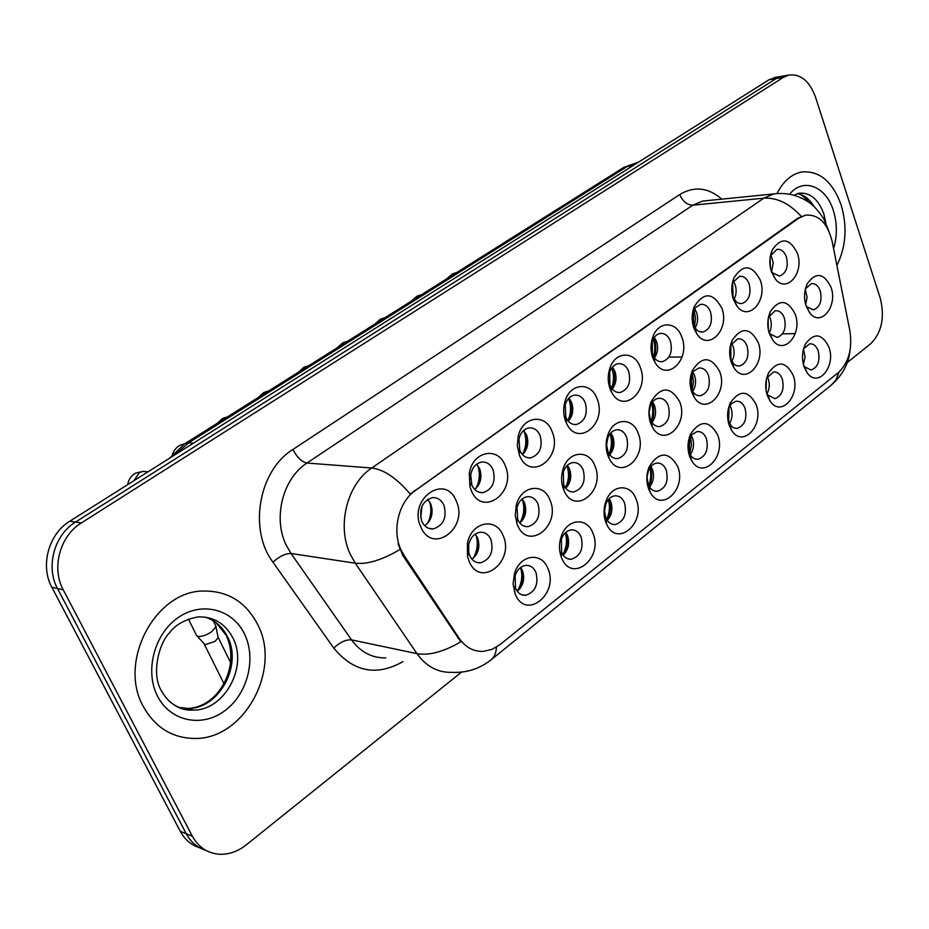 <?xml version="1.0" encoding="UTF-8"?>
<svg xmlns="http://www.w3.org/2000/svg" width="929" height="929" viewBox="0 0 929 929"><rect width="100%" height="100%" fill="white"/><g stroke="black" fill="none" stroke-linecap="round" stroke-linejoin="round"><path stroke-width="1.39" d="M547.843 568.455C559.49 593.712 525.756 620.92 515.235 594.119L513.098 584.016L514.434 573.855C519.601 554.613 541.595 551.373 547.843 568.455M515.583 588.371C517.801 593.143 521.123 595.466 525.535 595.338C535.278 592.087 538.75 584.446 535.94 572.392C533.711 567.538 530.354 565.192 525.86 565.366C520.821 566.121 517.232 569.593 515.096 575.783L515.583 588.371M677.613 466.288C687.239 489.014 660.716 513.772 649.882 491.638L648.697 489.049C646.073 481.64 646.247 474.173 649.22 466.66C659.16 451.331 668.625 451.215 677.613 466.288M648.198 484.288L648.93 485.902C651.101 489.734 653.97 491.534 657.546 491.278C665.814 488.248 668.717 481.199 666.256 470.12C664.165 465.185 661.018 462.839 656.803 463.072C653.238 463.641 650.474 466.079 648.512 470.388L647.048 477.367L648.198 484.288M717.594 434.818C726.548 456.534 702.533 480.595 691.536 460.412L689.771 456.72C687.181 449.113 687.448 441.577 690.584 434.087C700.222 419.838 709.222 420.082 717.594 434.818M688.029 447.987L690.119 454.548C692.233 457.951 694.915 459.507 698.167 459.24C706.005 456.278 708.757 449.404 706.4 438.616C704.368 433.657 701.29 431.311 697.168 431.567L691.745 434.702L688.331 441.902M756.09 404.51C764.439 425.343 742.573 448.695 731.564 430.22L729.3 425.61C726.757 417.853 727.105 410.27 730.345 402.861C739.67 389.553 748.251 390.099 756.09 404.51M727.953 420.245L731.564 426.446L734.282 428.095L737.254 428.397C744.71 425.505 747.311 418.793 745.058 408.284C743.072 403.314 740.065 400.968 736.047 401.235L731.553 403.581L728.313 408.899M636.063 499.001C646.445 522.888 616.972 548.319 606.521 523.91L605.987 522.679C603.351 515.514 603.409 508.186 606.149 500.685C612.072 484.218 630.663 483.428 636.063 499.001M605.743 517.604L606.08 518.37C608.263 522.737 611.34 524.804 615.3 524.595C624.021 521.483 627.098 514.248 624.52 502.868C622.395 497.956 619.167 495.61 614.859 495.831C610.899 496.434 607.891 499.152 605.847 503.948L604.535 510.857L605.743 517.604M592.841 533.025C603.978 558.004 571.59 584.12 561.534 557.667L561.348 557.191C558.91 550.467 558.886 543.511 561.267 536.335C566.945 518.614 587.047 516.791 592.841 533.025M561.581 552.267C563.752 557.086 567.015 559.421 571.335 559.246C580.544 556.076 583.807 548.633 581.113 536.939C578.941 532.05 575.655 529.704 571.242 529.89C566.806 530.564 563.531 533.606 561.418 539.017L561.581 552.267M793.18 375.316C800.995 395.359 780.987 418.004 770.071 401.014L767.366 395.638C764.869 387.776 765.287 380.182 768.608 372.866C777.631 360.394 785.818 361.207 793.18 375.316M766.448 392.398L767.865 395.046L774.891 398.68C781.997 395.859 784.471 389.309 782.299 379.044C780.36 374.073 777.434 371.728 773.509 372.018L766.68 378.126M828.935 347.167C836.263 366.49 817.892 388.461 807.15 372.784L804.038 366.769C801.599 358.815 802.075 351.232 805.455 344.02C814.176 332.292 822.002 333.337 828.935 347.167M803.539 365.109L804.595 366.816L811.168 370.044C817.938 367.28 820.295 360.893 818.217 350.86C816.324 345.89 813.467 343.556 809.635 343.835L803.597 348.851M503.053 535.499C515.247 561.511 480.084 588.823 469.064 561.244L467.496 556.343L467.38 543.802C470.852 522.005 496.063 516.524 503.053 535.499M469.737 555.588C472.129 560.628 475.683 563.044 480.409 562.846C490.396 559.502 493.903 551.733 490.953 539.575C488.561 534.454 484.961 532.015 480.142 532.247C474.301 533.292 470.492 537.461 468.692 544.766L468.762 552.546L469.737 555.588M549.933 499.999C561.581 525.698 527.858 551.896 517.325 524.688L515.247 515.537L516.292 505.213C520.995 485.461 543.581 482.29 549.933 499.999M517.674 519.392C520.008 524.467 523.491 526.894 528.113 526.662C537.543 523.387 540.841 515.839 538.019 504.029C535.685 498.885 532.154 496.434 527.451 496.701C522.446 497.572 518.974 501.103 517.023 507.304L517.674 519.392M679.691 401.723C689.121 424.298 663.666 448.405 652.402 427.05L650.788 423.612C648.245 416.378 648.326 409.12 651.032 401.827C660.891 386.15 670.448 386.116 679.691 401.723M650.265 419.269L651.264 421.406C653.54 425.145 656.455 426.864 659.996 426.539C668.009 423.485 670.784 416.517 668.311 405.636C666.139 400.434 662.865 397.995 658.487 398.32C654.957 398.947 652.263 401.421 650.416 405.741L649.104 412.511L650.265 419.269M719.661 371.449C728.441 393.025 705.39 416.471 694.044 396.997L691.85 392.514C689.33 385.082 689.515 377.72 692.395 370.45C701.976 355.877 711.057 356.213 719.661 371.449M690.177 384.827L692.453 391.237C694.66 394.546 697.365 396.033 700.582 395.708C708.188 392.723 710.813 385.93 708.455 375.328C706.33 370.125 703.137 367.687 698.875 368.012L693.545 371.228L690.259 378.707M758.145 342.302C766.332 363.007 745.348 385.767 734.061 367.942L731.367 362.589C728.882 354.994 729.149 347.585 732.157 340.362C741.447 326.764 750.109 327.414 758.145 342.302M730.194 358.246L733.933 364.214L736.685 365.782L739.635 366.026C746.87 363.123 749.366 356.492 747.102 346.145C745.035 340.931 741.923 338.504 737.765 338.841L730.868 344.973L730.182 346.761M795.224 314.223C802.888 334.15 783.681 356.237 772.556 339.84L769.421 333.766C766.982 326.056 767.319 318.624 770.42 311.482C779.408 298.732 787.676 299.649 795.224 314.223M768.736 331.502L770.176 333.976L777.248 337.436C784.146 334.603 786.503 328.134 784.343 318.02C782.334 312.818 779.292 310.391 775.25 310.739L768.538 317.056M594.932 465.917C605.963 491.011 574.215 516.303 563.833 490.106L563.624 489.629C561.104 482.999 560.93 476.124 563.102 469.006C568.409 450.82 589.044 449.113 594.932 465.917M563.659 484.671L563.787 484.961C566.098 489.873 569.454 492.196 573.867 491.94C582.785 488.735 585.897 481.396 583.191 469.911C580.915 464.744 577.466 462.294 572.868 462.584C568.467 463.35 565.285 466.439 563.334 471.862L563.659 484.671M638.142 433.193C648.326 456.917 620.015 481.663 609.029 458.09L608.077 455.965C605.534 448.986 605.499 441.879 607.972 434.621C613.593 417.736 632.661 417.086 638.142 433.193M607.821 451.32L608.414 452.644C610.736 456.905 613.86 458.891 617.797 458.589C626.239 455.465 629.177 448.312 626.599 437.141C624.369 431.95 621.002 429.512 616.519 429.813C612.594 430.51 609.668 433.262 607.752 438.07L606.614 444.759L607.821 451.32M830.979 287.154C838.155 306.373 820.516 327.798 809.6 312.678L806.093 306.001C803.713 298.186 804.096 290.754 807.278 283.705C815.964 271.732 823.86 272.882 830.979 287.154M805.849 305.258L806.883 306.802L813.49 309.88C820.063 307.116 822.316 300.799 820.249 290.916C818.286 285.714 815.325 283.287 811.389 283.635L805.431 288.803L807.278 283.705M456.278 501.079C469.029 527.893 432.357 555.275 420.802 526.882C407.715 499.303 445.432 472.594 456.278 501.079M421.824 521.343C424.402 526.662 428.223 529.182 433.286 528.903C443.516 525.442 447.07 517.569 443.969 505.283C441.391 499.883 437.513 497.329 432.357 497.642C422.196 501.172 418.689 509.069 421.824 521.343M505.155 465.522C517.337 491.998 482.186 518.254 471.166 490.245L469.911 486.599L469.342 473.5C472.304 451.262 498.06 445.92 505.155 465.522M471.827 485.066C474.347 490.419 478.087 492.951 483.034 492.649C492.672 489.258 496.005 481.605 493.044 469.679C490.524 464.256 486.75 461.701 481.71 462.05C475.95 463.223 472.28 467.426 470.701 474.673L471.827 485.066M552.035 431.428C563.682 457.567 529.948 482.755 519.427 455.14L517.325 445.63L518.196 436.34C522.47 416.146 545.578 413.138 552.035 431.428M519.764 450.31C522.214 455.686 525.86 458.206 530.691 457.881C539.795 454.571 542.931 447.128 540.109 435.55C537.647 430.092 533.966 427.549 529.054 427.909C524.119 428.896 520.763 432.461 518.986 438.639L519.764 450.31M640.232 367.269C650.184 390.795 623.092 414.915 611.584 392.201L610.167 389.135C607.705 382.33 607.589 375.421 609.83 368.395C615.149 351.104 634.658 350.663 640.232 367.269M609.9 384.92L610.783 386.824C613.221 390.981 616.391 392.862 620.293 392.479C628.457 389.332 631.244 382.283 628.666 371.31C626.332 365.84 622.836 363.297 618.18 363.692C614.313 364.458 611.479 367.245 609.691 372.041L609.9 384.92M597.022 398.704C607.81 423.566 577.42 448.208 566.376 422.95L565.726 421.464C563.288 415.008 563.044 408.354 564.971 401.479C569.918 382.876 591.041 381.343 597.022 398.704M565.749 416.947L566.144 417.876C568.618 422.672 572.032 424.878 576.398 424.518C585.015 421.29 587.976 414.044 585.282 402.78C582.889 397.322 579.29 394.779 574.505 395.15C570.162 396.009 567.085 399.145 565.273 404.545L565.749 416.947M760.212 280.001C768.225 300.566 748.124 322.746 736.592 305.583L733.434 299.475C731.018 292.02 731.204 284.773 734.003 277.736C743.235 263.859 751.967 264.614 760.212 280.001M732.505 296.258L736.314 301.89L739.089 303.377L742.016 303.562C749.029 300.648 751.41 294.098 749.157 283.914C747.009 278.456 743.781 275.925 739.496 276.343L732.784 282.532L732.11 284.425M721.74 307.987C730.322 329.412 708.246 352.254 696.587 333.511L693.928 328.216C691.478 320.923 691.582 313.735 694.242 306.663C703.752 291.799 712.915 292.24 721.74 307.987M692.395 321.794L696.285 329.621L699.177 331.607L702.998 332.071C710.371 329.087 712.88 322.375 710.522 311.935C708.304 306.477 704.995 303.946 700.582 304.352L695.38 307.627L692.256 315.186M681.781 337.053C691.002 359.453 666.627 382.945 654.957 362.38L652.866 358.083C650.405 350.999 650.405 343.916 652.89 336.844C658.394 320.679 676.544 321.074 681.781 337.053M652.332 354.135L653.633 356.817C656.013 360.464 658.951 362.089 662.458 361.683C670.204 358.629 672.851 351.743 670.39 341.048C668.114 335.578 664.711 333.046 660.171 333.441C656.687 334.15 654.074 336.646 652.344 340.955L652.332 354.135M797.279 253.036C804.781 272.836 786.375 294.377 775.065 278.595L771.476 271.802C769.107 264.219 769.363 256.938 772.266 249.971C781.208 236.976 789.545 237.998 797.279 253.036M771.082 270.56L772.498 272.824L779.594 276.099C786.282 273.265 788.547 266.867 786.387 256.903C784.297 251.469 781.161 248.949 776.992 249.355L770.431 255.812M520.658 567.433L522.446 570.522C525.082 578.883 523.352 585.804 517.244 591.274M650.962 466.416L652.413 469.238C654.515 475.903 653.563 481.814 649.557 486.97M691.188 435.376L692.477 438.012C694.416 444.178 693.673 449.764 690.247 454.757M729.95 405.532L731.077 407.936C732.853 413.626 732.284 418.874 729.381 423.694M609.192 498.722L610.771 501.683C613.047 508.871 611.874 515.119 607.241 520.414M565.784 532.363L567.491 535.418C569.941 543.175 568.502 549.759 563.171 555.159M767.342 376.826L768.271 378.951C769.897 384.176 769.491 389.1 767.052 393.71M803.469 349.327L805.095 356.922L803.411 364.632M475.172 534.129L477.587 537.961C480.363 546.682 478.505 553.777 472.002 559.235M522.191 498.989L524.49 502.775C527.08 510.869 525.524 517.616 519.845 523.015M652.634 401.909L654.446 405.299C656.489 411.744 655.677 417.493 651.995 422.544M692.895 372.076L694.509 375.258C696.39 381.204 695.763 386.627 692.628 391.504M731.692 343.405L733.097 346.308C734.816 351.801 734.351 356.887 731.715 361.578M769.107 315.825L770.28 318.415C771.848 323.455 771.534 328.216 769.34 332.698M567.364 465.29L569.535 468.994C571.939 476.496 570.661 482.906 565.715 488.224M610.817 432.949L612.815 436.525C615.033 443.481 613.999 449.555 609.726 454.757M805.28 289.442L807.092 297.21L805.664 304.631M427.619 499.384L430.742 503.959C433.669 513.029 431.683 520.286 424.785 525.733M476.635 464.175L479.643 468.727C482.36 477.134 480.711 484.044 474.684 489.455M526.546 434.923C529.077 442.715 527.707 449.288 522.458 454.618C526.406 446.977 526.894 439.092 523.921 430.975L526.546 434.923M612.443 367.094L614.87 371.263C617.019 377.964 616.136 383.863 612.223 388.961M568.943 398.123L571.59 402.454C573.925 409.689 572.81 415.925 568.269 421.151M733.445 281.197L735.118 284.599C736.778 289.871 736.418 294.783 734.049 299.347M694.602 308.707L696.541 312.399C698.353 318.124 697.842 323.373 695.02 328.123M654.306 337.32L656.489 341.268C658.464 347.469 657.778 353.043 654.434 357.979M770.884 254.755L773.253 262.791L771.627 271.558M404.231 555.705L400.91 549.666C391.759 530.204 398.785 501.683 415.344 490.535L798.719 218.187L805.675 215.133C818.693 214.262 827.518 223.03 832.163 241.424L849.884 330.805C852.555 348.805 848.723 362.716 838.376 372.564L500.104 644.552L491.998 649.383L483.335 651.392C473.569 651.728 465.522 647.397 459.216 638.374L404.231 555.705L402.849 555.519L398.065 543.848M143.38 706.609C155.038 727.326 171.935 737.94 194.068 738.45C243.99 739.983 281.893 669.716 257.647 624.451C245.697 601.632 227.315 590.496 202.476 591.053C154.899 591.68 117.82 662.029 143.38 706.609C155.038 727.326 171.935 737.94 194.068 738.45C243.99 739.983 281.893 669.716 257.647 624.451C245.697 601.632 227.315 590.496 202.476 591.053C154.899 591.68 117.82 662.029 143.38 706.609M836.913 265.369C846.052 246.859 847.457 226.699 841.128 204.914C832.43 181.213 819.146 170.262 801.286 172.062C791.276 174.269 783.193 181.41 777.016 193.499C783.193 181.41 791.276 174.269 801.286 172.062C819.146 170.262 832.43 181.213 841.128 204.914C847.457 226.699 846.052 246.859 836.913 265.369M496.411 647.141C496.109 653.099 494.216 657.407 490.756 660.078C479.376 668.926 466.416 673.014 451.866 672.352C437.803 672.701 426.179 666.465 417.005 653.668L355.284 563.206L350.314 554.381C336.553 525.919 347.098 484.032 371.739 468.019C383.991 469.517 396.811 478.214 410.223 494.089L797.721 218.269L805.675 215.133M783.414 75.981L776.214 78.547L75.539 522.063C54.312 534.79 45.509 566.899 57.505 588.521L186.288 833.766C190.851 842.197 197.378 847.724 205.878 850.383C197.378 847.724 190.851 842.197 186.288 833.766L57.505 588.521C45.509 566.899 54.312 534.79 75.539 522.063L776.214 78.547L783.414 75.981M801.193 216.364C789.464 203.474 777.004 197.412 763.812 198.179L371.739 468.019L306.976 463.037C282.927 478.214 272.696 517.976 286.19 545.091L291.044 553.498L351.545 639.872L417.005 653.668C429.117 655.723 443.725 651.775 460.807 641.834L402.849 555.519M847.202 362.589L870.647 343.776C881.818 332.536 885 317.277 880.216 298.012L815.488 97.069C809.496 80.939 800.577 73.612 788.721 75.086L783.449 77.328L81.334 522.946C60.037 535.754 51.188 568.049 63.23 589.799L192.396 836.286C198.609 847.445 207.724 853.437 219.732 854.262C229.126 854.541 237.975 851.405 246.278 844.867L461.516 672.131M776.238 77.188L769.038 79.743L69.803 521.192C48.656 533.838 39.889 565.761 51.85 587.279L180.249 831.269C184.801 839.653 191.293 845.158 199.758 847.805M770.501 268.179L770.06 258.25M733.132 297.71L732.633 282.915M732.47 296.096L732.087 284.576M694.416 327.205L695.519 318.403L694.044 309.659M693.719 325.916L693.406 310.994M654.167 357.619C656.362 350.953 656.315 344.311 654.039 337.68M653.447 356.492C655.27 350.581 655.224 344.694 653.331 338.83M612.466 388.682C615.114 381.598 615.184 374.503 612.687 367.385M611.537 388.055C614.046 381.389 614.104 374.701 611.735 368M768.318 329.586L768.167 318.984M767.818 324.929L767.795 323.664M730.868 359.987L730.856 345.007M730.264 358.431L730.24 346.575M692.07 390.598L693.51 381.796L692.314 372.97M691.431 389.297L691.64 374.259M766.123 390.726L766.309 379.798M765.751 386.754L765.798 383.77M651.752 422.184C654.202 415.6 654.411 408.957 652.355 402.245M651.066 421.046C653.122 415.193 653.308 409.306 651.612 403.349M728.591 422.103L729.068 407.076M728.034 420.535L728.417 408.609M689.724 453.84L691.455 445.107L690.584 436.247M689.121 452.516L689.852 437.501M649.325 486.599C651.995 480.142 652.448 473.523 650.672 466.764M648.686 485.414C650.939 479.689 651.334 473.825 649.882 467.844M567.909 420.721C571.103 413.544 571.37 406.24 568.687 398.82L568.56 398.529M569.663 419.525C572.043 413.022 572.241 406.449 570.243 399.818M525.222 451.389L526.952 442.738L526.116 433.959M479.074 484.102L480.165 470.132M475.869 488.468C479.77 481.013 480.363 473.302 477.669 465.336M470.457 479.085L470.875 473.767M215.447 625.205L215.981 626.715L211.568 631.801C206.203 635.285 201.628 636.829 197.854 636.411L196.321 635.181M217.978 636.818L218.152 637.7L214.982 641.405L205.112 644.714L197.227 636.202M431.288 516.942L432.101 509.336M427.41 523.608C431.021 516.71 431.799 509.51 429.732 502.008M420.721 517.813L421.963 506.27M609.981 454.478C612.908 447.534 613.256 440.451 611.038 433.251M609.076 453.816C611.839 447.279 612.176 440.601 610.074 433.82M567.131 486.703C569.802 480.293 570.278 473.72 568.56 466.985M565.366 487.771C568.896 480.618 569.431 473.267 566.957 465.684M522.644 520.031L524.804 511.368L524.362 502.461M519.81 522.981C524.165 515.34 524.943 507.35 522.156 499.012M476.461 554.369L478.284 539.958M473.093 558.422C477.401 551.094 478.377 543.349 476.031 535.197M468.344 548.087L468.855 544.011M607.438 520.217C610.655 513.365 611.294 506.282 609.343 498.954M606.614 519.416C609.598 513.029 610.19 506.421 608.39 499.593M564.53 553.823C567.514 547.471 568.281 540.852 566.806 533.978M562.811 554.636C566.585 547.692 567.422 540.411 565.32 532.793M519.973 588.638L522.609 579.882L522.528 570.731M517.174 591.181C521.784 583.784 522.911 575.899 520.554 567.503M798.719 218.187L797.721 218.269M459.216 638.374L457.823 638.107M415.344 490.535L414.404 490.454M679.714 194.556C682.734 201.488 687.112 205.03 692.837 205.181L306.976 463.037C301.67 461.876 296.978 457.358 292.902 449.485L679.714 194.556C694.218 185.905 708.246 187.437 721.81 199.143M707.166 200.618L702.626 201.07L692.837 205.181L763.812 198.179L773.66 193.929L778.653 193.464M399.818 549.585C382.156 560.001 367.303 564.542 355.284 563.206L291.044 553.498C285.528 553.347 279.501 556.25 272.952 562.196C248.217 529.518 258.889 470.248 292.902 449.485M839.142 371.925L836.065 379.613L831.745 384.711L491.325 659.613M402.954 661.645C376.559 676.521 353.508 672.004 333.79 648.117L272.952 562.196M783.449 77.328L769.038 79.743M81.334 522.946L69.803 521.192M63.23 589.799L51.85 587.279M192.396 836.286L180.249 831.269M333.79 648.117C340.049 642.16 345.96 639.419 351.545 639.872C360.557 652.123 371.96 658.127 385.756 657.883M638.897 161.913L628.318 165.792L188.564 442.843L175.535 454.432M193.383 443.168L188.564 442.843L184.894 443.667L623.823 167.383L638.746 162.006M623.823 167.383L633.868 165.083M178.345 707.352L187.751 708.479C219 709.233 242.875 665.025 227.396 636.574C222.414 626.785 215.005 620.293 205.181 617.123M168.207 700.234C175.279 706.853 183.57 710.128 193.081 710.081C224.412 710.824 248.345 666.395 232.831 637.828C225.282 623.638 213.809 616.647 198.4 616.868C185.045 619.329 175.349 624.718 169.333 633.021C159.01 643.1 150.846 674.675 161.739 691.339C171.447 707.956 184.941 710.708 193.081 710.081L187.751 708.479C220.045 707.074 240.077 665.001 226.56 636.237M244.455 633.938C232.656 609.203 201.848 600.993 178.182 617.576C154.319 633.787 144.413 671.295 157.64 696.367C170.506 721.682 202.29 727.848 224.876 710.697C247.671 693.893 256.601 658.44 244.455 633.938M813.978 206.447C809.461 198.887 803.864 194.637 797.187 193.685M825.881 222.972L823.826 213.925C818.275 199.038 809.902 192.14 798.685 193.244L794.063 195.287M833.568 248.507C837.343 236.001 837.261 223.343 833.336 210.511C826.009 186.195 803.132 177.125 789.592 194.242M133.799 480.792L139.489 472.513L143.159 471.386L146.492 471.711M648.93 485.902L649.882 491.638M690.119 454.548L691.536 460.412M729.729 424.274L731.564 430.22M606.08 518.37L606.521 523.91M767.865 395.046L770.071 401.014M804.595 366.816L807.15 372.784M651.264 421.406L652.402 427.05M692.453 391.237L694.044 396.997M732.052 362.101L734.061 367.942M770.176 333.976L772.556 339.84M563.787 484.961L563.833 490.106M608.414 452.644L609.029 458.09M806.883 306.802L809.6 312.678M610.783 386.824L611.584 392.201M566.144 417.876L566.376 422.95M734.398 299.846L736.592 305.583M694.811 327.832L696.587 333.511M653.633 356.817L654.957 362.38M772.498 272.824L775.065 278.595M521.587 594.723L525.535 595.338M654.84 491.069L657.546 491.278M695.775 459.112L698.167 459.24M612.246 524.281L615.3 524.595M567.863 558.805L571.335 559.246M476.252 562.277L480.409 562.846M524.49 526.267L528.113 526.662M657.558 426.446L659.996 426.539M698.434 395.661L700.582 395.708M570.708 491.673L573.867 491.94M615.021 458.427L617.797 458.589M428.954 528.392L433.286 528.903M479.271 492.312L483.034 492.649M527.428 457.672L530.691 457.881M617.82 392.433L620.293 392.479M573.565 424.414L576.398 424.518M701.105 332.106L702.998 332.071M660.298 361.695L662.458 361.683M668.88 357.108L682.083 357.026M782.508 333.859L794.818 333.627M770.756 255.034L772.266 249.971M652.344 340.955L652.89 336.844M693.348 311.145L694.242 306.663M732.784 282.532L734.003 277.736M565.273 404.545L564.971 401.479M609.691 372.041L609.83 368.395M519.613 449.938L519.195 454.548M518.986 438.639L518.196 436.34M471.049 482.813L469.911 486.599M470.701 474.673L469.342 473.5M607.752 438.07L607.972 434.621M563.334 471.862L563.102 469.006M768.84 316.348L770.42 311.482M730.868 344.973L732.157 340.362M691.42 374.735L692.395 370.45M650.416 405.741L651.032 401.827M517.267 518.336L516.687 522.981M517.023 507.304L516.292 505.213M468.762 552.546L467.496 556.343M468.692 544.766L467.38 543.802M803.62 348.735L805.455 344.02M766.948 377.557L768.608 372.866M561.464 551.977L561.348 557.191M561.418 539.017L561.267 536.335M605.847 503.948L606.149 500.685M728.975 407.285L730.345 402.861M689.527 438.198L690.584 434.087M648.512 470.388L649.22 466.66M514.98 586.675L514.26 591.401M515.096 575.783L514.434 573.855M707.561 200.571L773.66 193.929C785.62 192.442 796.652 194.776 806.732 200.919C812.109 203.834 817.764 209.768 823.721 218.721L828.656 230.578M849.977 350.767C848.525 364.18 842.162 375.722 830.898 385.407M788.721 75.086L774.31 77.513M169.461 458.276L184.894 443.667M446.477 279.014L452.353 273.974L456.998 272.394M411.129 301.263L416.958 296.235L421.638 294.644M374.689 324.198L380.46 319.17L385.187 317.59M337.111 347.852L342.836 342.824L347.609 341.245M298.348 372.25L304.027 367.234L308.834 365.654M216.132 622.732L225.979 635.064M797.07 193.731C799.672 193.174 803.806 196.182 809.484 202.777M258.332 397.449L263.964 392.433L268.806 390.854M217.003 423.461L222.588 418.445L227.477 416.866M172.26 454.687L174.129 450.6L176.986 447.267L179.831 445.328L184.766 443.748M147.955 471.851L143.159 471.386L135.634 473.116C131.244 475.59 128.574 479.445 127.645 484.671M213.252 620.758L216.004 626.332M218.152 637.7L215.981 626.715M230.636 662.598L218.176 637.422M188.436 619.132L196.274 634.832M223.97 683.686L204.368 644.378"/></g></svg>
